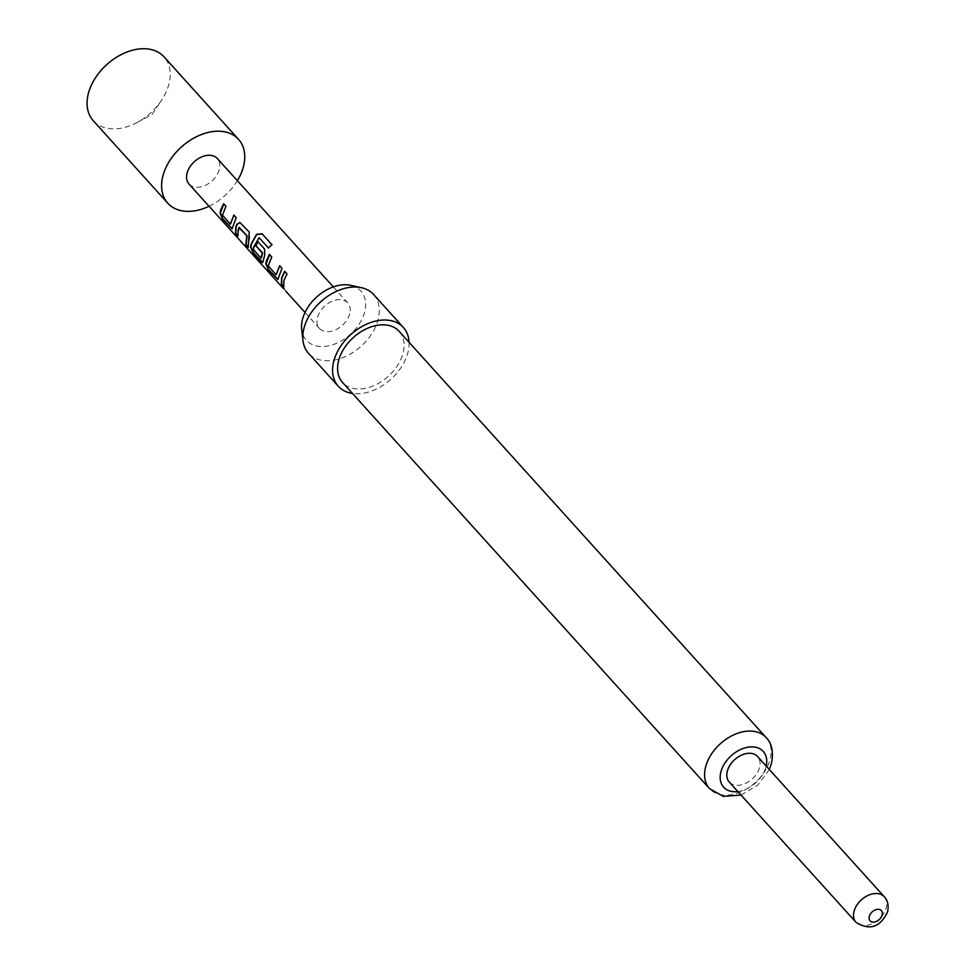 <?xml version="1.0" encoding="UTF-8"?>
<svg xmlns="http://www.w3.org/2000/svg" width="976" height="976" viewBox="0 0 976 976"><rect width="100%" height="100%" fill="white"/><g stroke="black" fill="none" stroke-linecap="round" stroke-linejoin="round"><path stroke-width="0.73" stroke-dasharray="4.88 3.66" d="M282.613 286.846L283.882 288.493M223.785 203.911L226.212 206.4L222.491 215.184M234.033 215.257L236.46 217.746L232.691 227.066M239.486 227.432L237.778 235.411M239.974 222.491L249.527 232.203L249.685 238.339L248.136 247.404M259.311 237.827L253.26 249.246M271.889 244.647L268.424 247.904M257.981 241.755L264.789 249.087L264.947 255.236L263.203 260.836M269.559 254.577L271.987 257.054L268.266 265.85M279.807 265.923L282.235 268.4L278.465 277.733M284.821 271.462L287.237 273.951L284.26 280.429L283.662 286.724M93.281 120.756A47.665 32.635 137.9 0 0 137.079 122.512A47.665 32.635 137.9 0 0 161.333 100.601A47.665 32.635 137.9 0 0 168.958 84.009A47.665 32.635 137.9 0 0 164.017 56.852M209.071 206.265A47.665 32.635 137.9 0 0 237.363 180.706M729.304 782.093A19.069 13.054 137.9 0 0 745.981 783.216A19.069 13.054 137.9 0 0 759.572 767.392A19.069 13.054 137.9 0 0 757.596 756.522M409.078 342.32A43.847 30.024 -42.1 0 1 407.931 352.47A43.847 30.024 -42.1 0 1 352.482 393.45M373.576 294.496A43.847 30.024 -42.1 0 1 378.115 319.469A43.847 30.024 -42.1 0 1 346.858 355.874A43.847 30.024 -42.1 0 1 308.501 353.288M399.135 331.328A38.125 26.108 -42.1 0 1 403.088 353.044A38.125 26.108 -42.1 0 1 375.906 384.703A38.125 26.108 -42.1 0 1 342.552 382.446M350.701 285.321A36.734 25.156 -42.1 0 1 364.658 311.942A36.734 25.156 -42.1 0 1 331.218 345.211A36.734 25.156 -42.1 0 1 301.694 329.607M284.284 288.945L285.663 290.994M189.027 184.074A19.069 13.054 137.9 0 0 205.704 185.196A19.069 13.054 137.9 0 0 219.295 169.373A19.069 13.054 137.9 0 0 217.319 158.515M349.701 313.723A19.069 13.054 -42.1 0 1 336.11 329.546A19.069 13.054 -42.1 0 1 319.433 328.424A19.069 13.054 -42.1 0 1 317.456 317.566A19.069 13.054 -42.1 0 1 331.047 301.73A19.069 13.054 -42.1 0 1 347.724 302.865A19.069 13.054 -42.1 0 1 349.701 313.723M286.188 291.055L285.639 290.384M278.794 277.635L278.001 279.392M268.595 265.765L275.988 274.695M263.544 260.751L262.739 262.507M253.589 249.161L260.982 258.091M233.02 226.969L232.227 228.726M222.821 215.098L230.214 224.029M884.28 896.749A19.069 13.054 -42.1 0 1 886.257 907.607A19.069 13.054 -42.1 0 1 872.666 923.442A19.069 13.054 -42.1 0 1 855.989 922.308M766.148 737.563A38.125 26.108 -42.1 0 1 770.101 759.279A38.125 26.108 -42.1 0 1 742.919 790.938A38.125 26.108 -42.1 0 1 709.564 788.681M737.868 791.573A26.694 18.276 137.9 0 0 766.014 766.624A26.694 18.276 137.9 0 0 766.16 766.014M305.024 312.466L319.433 328.424M333.316 286.907L347.724 302.865M741.028 795.074L757.779 785.168L769.32 769.503M137.079 122.512L151.939 114.582L161.333 100.601"/><path stroke-width="1.46" d="M284.284 288.945L282.613 286.846M232.227 228.726L222.809 218.831L220.43 213.024L223.858 203.801M230.543 223.931L233.85 215.049L236.192 217.648L232.081 228.86L222.479 218.99L220.088 213.122L220.552 210.316L223.602 203.703L225.944 206.302L222.491 215.184L230.214 224.029L234.106 215.147M238.217 235.887L235.875 233.301L236.143 227.164L237.095 224.395L239.974 222.491M248.465 247.233L246.123 244.647L247.074 235.838L239.181 227.42L238.168 229.799L237.888 236.058L235.545 233.459L235.814 227.201L236.79 224.382L239.852 222.455L249.258 232.105L248.136 247.404L245.793 244.805L246.769 235.826L238.913 227.518M262.739 262.507L253.321 252.613L250.942 246.806L251.405 244.049L256.749 234.545L262.202 233.935L272.06 244.842M268.595 248.111L259.091 237.668L253.687 246.977L253.394 249.685L260.982 258.091L262.288 252.991L255.614 245.61L257.798 241.548L264.52 249.002L264.642 255.212L263.203 260.836L262.593 262.642L261.202 261.861L252.991 252.772L250.612 246.891L251.076 244.085L256.542 234.386L262.056 233.715L271.914 244.622L268.388 247.953L259.091 237.668M261.312 257.993L262.593 253.004L255.919 245.623L258.054 241.645M278.001 279.392L268.583 269.498L266.204 263.691L269.632 254.468M276.318 274.598L279.624 265.716L281.966 268.315L277.855 279.526L268.254 269.657L265.862 263.788L266.326 260.982L269.376 254.37L271.718 256.969L268.266 265.85L275.988 274.695L279.88 265.814M283.992 286.554L281.649 283.955L281.918 277.831L284.894 271.352M237.363 180.706A47.665 32.635 137.9 0 0 243.475 166.493A47.665 32.635 137.9 0 0 238.534 139.336L164.017 56.852A47.665 32.635 137.9 0 0 122.317 54.046A47.665 32.635 137.9 0 0 88.34 93.611A47.665 32.635 137.9 0 0 93.281 120.756L167.811 203.24A47.665 32.635 137.9 0 0 209.071 206.265M238.534 139.336A47.665 32.635 137.9 0 0 196.835 136.53A47.665 32.635 137.9 0 0 162.858 176.095A47.665 32.635 137.9 0 0 167.811 203.24M884.28 896.749L757.596 756.522A19.069 13.054 137.9 0 0 740.918 755.4A19.069 13.054 137.9 0 0 727.315 771.223A19.069 13.054 137.9 0 0 729.304 782.093L855.989 922.308A19.069 13.054 -42.1 0 1 854 911.45A19.069 13.054 -42.1 0 1 867.603 895.626A19.069 13.054 -42.1 0 1 884.28 896.749C887.672 900.189 888.807 905.142 887.66 911.608C880.352 927.31 869.799 930.884 855.989 922.308M352.482 393.45A43.847 30.024 -42.1 0 1 338.306 386.276A43.847 30.024 -42.1 0 1 333.755 361.303A43.847 30.024 -42.1 0 1 365.024 324.898A43.847 30.024 -42.1 0 1 403.381 327.485A43.847 30.024 -42.1 0 1 409.078 342.32M338.306 386.276L308.501 353.288A43.847 30.024 -42.1 0 1 302.975 340.551A43.847 30.024 -42.1 0 1 303.951 328.302A43.847 30.024 -42.1 0 1 361.462 287.713A43.847 30.024 -42.1 0 1 373.576 294.496L403.381 327.485M766.148 737.563A38.125 26.108 -42.1 0 0 732.793 735.306A38.125 26.108 -42.1 0 0 705.611 766.965A38.125 26.108 -42.1 0 0 709.564 788.681L342.552 382.446A38.125 26.108 -42.1 0 1 338.599 360.73A38.125 26.108 -42.1 0 1 365.78 329.071A38.125 26.108 -42.1 0 1 399.135 331.328L766.148 737.563C771.857 743.248 773.639 751.825 771.504 763.281L769.32 769.503M302.975 340.551L301.694 329.607A36.734 25.156 -42.1 0 1 302.511 319.347A36.734 25.156 -42.1 0 1 350.701 285.321L361.462 287.713M305.024 312.466L285.907 291.312M333.316 286.907L217.319 158.515A19.069 13.054 137.9 0 0 200.641 157.392A19.069 13.054 137.9 0 0 187.05 173.216A19.069 13.054 137.9 0 0 189.027 184.074L283.601 288.75M283.943 280.466L283.662 286.724L281.32 284.126L281.6 277.867L284.626 271.255L286.981 273.853L283.943 280.466M869.274 916.488A7.625 5.222 137.9 0 0 874.081 922.088A7.625 5.222 137.9 0 0 882.17 914.951A7.625 5.222 137.9 0 0 877.351 909.351A7.625 5.222 137.9 0 0 869.274 916.488M766.16 766.014A26.694 18.276 137.9 0 0 748.86 747.055A26.694 18.276 137.9 0 0 720.874 771.992A26.694 18.276 137.9 0 0 737.868 791.573M709.564 788.681L723.253 796.379L741.028 795.074"/></g></svg>
